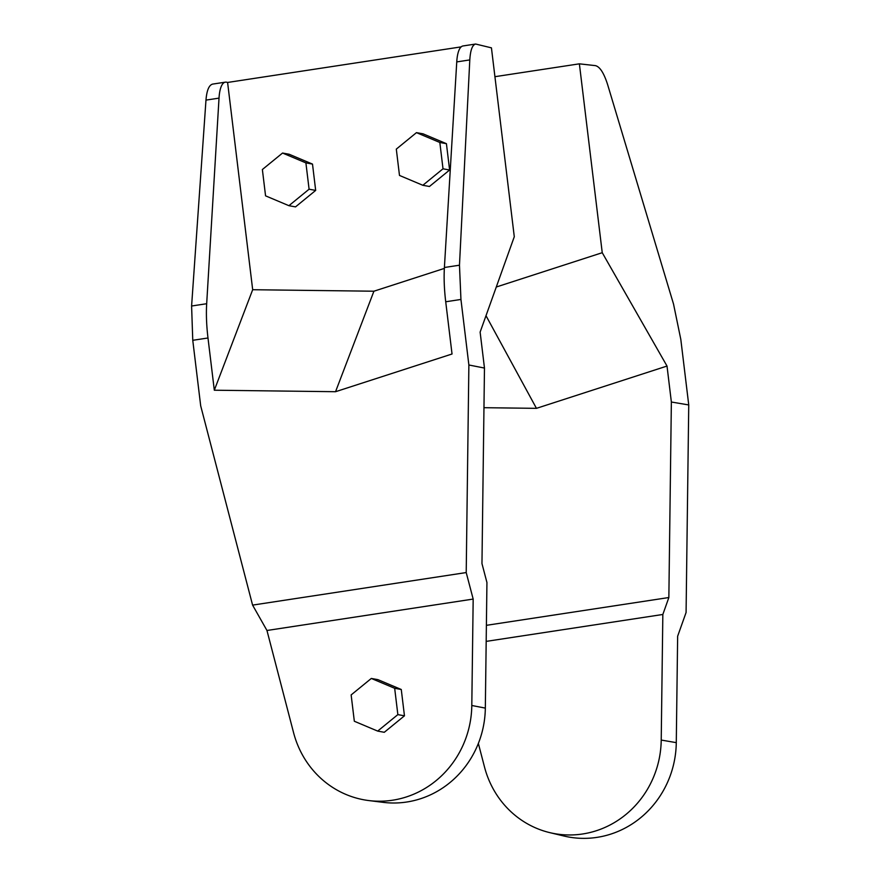 <?xml version="1.0" encoding="UTF-8"?>
<svg xmlns="http://www.w3.org/2000/svg" width="880" height="880" viewBox="0 0 880 880"><rect width="100%" height="100%" fill="white"/><g stroke="black" fill="none" stroke-linecap="round" stroke-linejoin="round"><path stroke-width="1.32" d="M459.47 265.199L460.944 299.453L468.875 364.991L484.473 368.06L480.128 332.112L514.283 236.72L491.436 47.85L475.651 44.033C472.351 44.858 470.404 50.16 469.799 59.917L459.47 265.199L444.4 267.498A70.994 21.241 -98.7 0 0 445.72 301.774L452.034 354.002L335.544 391.71L214.313 390.214L252.681 289.718L373.912 291.214L444.345 268.411M252.681 289.718L227.601 82.456L461.175 46.871M282.546 153.043L289.135 154.242L312.499 164.087L315.678 190.41L295.515 206.888L288.915 205.689L265.562 195.844L262.372 169.521L282.546 153.043L305.899 162.888L309.089 189.211L288.915 205.689M416.471 132.638L423.071 133.837L446.424 143.682L449.614 170.005L429.44 186.483L422.84 185.284L399.487 175.439L396.308 149.116L416.471 132.638L439.835 142.483L443.014 168.806L422.84 185.284M266.959 630.487L293.568 732.655A95.403 90.552 -79.7 0 0 368.764 800.558A95.403 90.552 -79.7 0 0 471.801 705.496L473.176 599.071L266.959 630.487L252.593 605.11L466.213 572.561L468.875 364.991M371.316 678.447L377.916 679.646L401.269 689.491L404.459 715.814L384.285 732.292L377.685 731.093L354.332 721.248L351.142 694.925L371.316 678.447L394.669 688.292L397.859 714.615L377.685 731.093M444.4 267.498L456.753 61.908A35.497 10.626 -98.7 0 1 463.056 45.947L475.651 44.033M252.593 605.11L200.695 405.856L192.764 340.307L191.598 306.009L205.975 100.111C206.778 90.321 209.033 84.975 212.729 84.084L225.324 82.17A35.497 10.626 81.3 0 1 226.622 82.225L227.601 82.456M214.313 390.214L207.988 337.986A70.994 21.241 81.3 0 1 206.679 303.721L191.598 306.009M373.912 291.214L335.544 391.71M225.324 82.17A35.497 10.626 81.3 0 0 219.021 98.131L206.679 303.721M466.213 572.561L473.176 599.071M484.473 368.06L481.965 563.574L486.937 582.516L485.331 708.103A94.6 89.793 100.3 0 1 383.152 802.351L368.764 800.558M401.269 689.491L394.669 688.292M404.459 715.814L397.859 714.615M446.424 143.682L439.835 142.483M449.614 170.005L443.014 168.806M312.499 164.087L305.899 162.888M315.678 190.41L309.089 189.211M496.276 287.012L602.239 252.703L579.381 63.833L595.353 65.626C599.852 66.627 603.988 73.084 607.739 84.986L673.541 304.095L680.812 339.394L688.743 404.943L686.081 612.502L677.644 636.218L676.28 742.643A95.403 90.552 100.3 0 1 563.86 836L549.747 832.623A94.6 89.793 -79.7 0 0 661.221 740.058L662.838 614.471L486.189 641.388M579.381 63.833L494.923 76.692M688.743 404.943L671.363 402.017L667.018 366.058L602.239 252.703M662.838 614.471L668.855 597.531L671.363 402.017M478.357 743.435L484.495 766.986A94.6 89.793 -79.7 0 0 549.747 832.623M667.018 366.058L536.459 408.342L483.967 407.693M668.855 597.531L486.398 625.328M536.459 408.342L486.002 315.7M456.753 61.908L469.799 59.917M445.72 301.774L460.944 299.453M192.764 340.307L207.988 337.986M205.975 100.111L219.021 98.131M485.331 708.103L471.801 705.496M676.28 742.643L661.221 740.058"/></g></svg>
